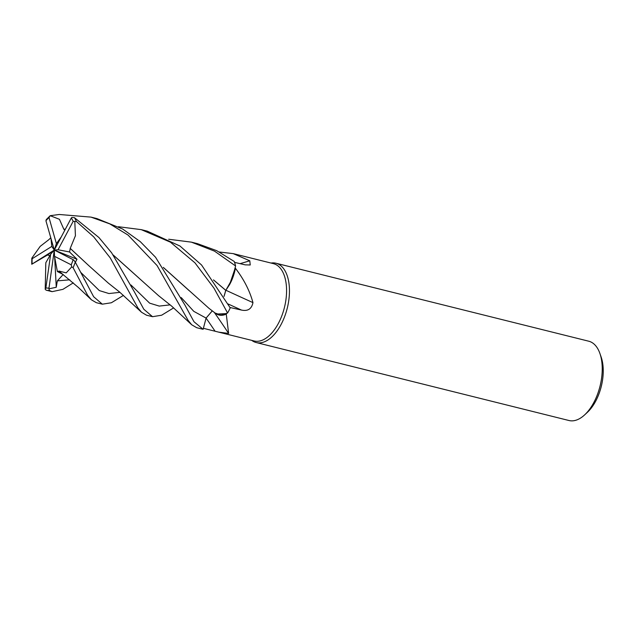 <?xml version="1.0" encoding="UTF-8"?>
<svg xmlns="http://www.w3.org/2000/svg" width="635" height="635" viewBox="0 0 635 635"><rect width="100%" height="100%" fill="white"/><g stroke="black" fill="none" stroke-linecap="round" stroke-linejoin="round"><path stroke-width="0.95" d="M215.059 312.991L220.956 315.127L226.544 313.619A39.846 21.288 -76 0 0 226.544 313.611A39.846 21.288 -76 0 1 226.258 314.079L228.632 333.423L218.75 332.153L203.375 328.303M225.576 290.703L229.552 284.67A31.242 16.693 -76 0 0 235.41 268.272A39.846 21.288 -76 0 0 235.315 267.779A39.846 21.288 -76 0 0 235.307 267.772L229.552 284.67M213.495 279.892L225.814 290.346L232.029 279.321L235.315 267.779M218.75 332.153L254.135 340.971A39.846 21.288 -76 0 0 265.359 338.622A39.846 21.288 -76 0 0 286.195 297.617A39.846 21.288 -76 0 0 273.415 263.644L233.235 253.627L249.793 260.802L250.23 264.985L245.181 264.851L234.545 262.366M219.369 252.016L233.235 253.627M235.41 268.272C243.888 279.321 249.738 290.774 252.96 302.617C251.65 308.943 247.825 311.428 241.475 310.07L229.799 307.451M251.73 340.368A40.87 21.836 -76 0 0 256.191 342.535A40.87 21.836 -76 0 0 267.708 340.13A40.87 21.836 -76 0 0 289.068 298.069A40.87 21.836 -76 0 0 275.963 263.231A40.87 21.836 -76 0 0 271.01 263.049M256.191 342.535L568.968 420.513A40.87 21.836 -76 0 0 580.477 418.108A40.87 21.836 -76 0 0 584.589 414.925A40.87 21.836 -76 0 0 599.908 353.473A40.87 21.836 -76 0 0 588.74 341.209L275.963 263.231M584.589 414.925L587.367 412.353A36.782 19.653 -76 0 0 601.154 357.053L599.908 353.473M225.933 290.266A691.626 123.539 -154.8 0 0 252.96 302.617M224.052 296.41L225.79 290.378M240.03 263.652A691.626 640.382 145.7 0 0 249.793 260.802M214.249 312.349A691.626 433.014 -102.3 0 1 228.632 333.423M215.122 313.047L216.638 314.047A31.242 16.693 -76 0 0 226.258 314.079M216.638 314.047L226.544 313.619M203.391 328.311L206.105 318.087L212.312 310.84M168.672 239.244L191.421 242.149L214.551 251.158L235.593 265.978L232.037 279.305L225.846 290.378M203.144 329.248L206.089 318.087L203.129 329.295L193.985 321.747L184.904 305.006L155.551 257.254L140.279 241.649L122.714 229.052L96.988 218.607L90.995 217.114L109.744 223.869L128.04 235.061L157.091 265.557L188.055 320.27L191.683 324.755L196.739 327.716L202.692 329.2M235.593 265.978A40.87 21.836 -76 0 0 234.204 261.437L216.662 250.65L197.414 243.642L191.421 242.149M118.427 226.719L141.232 229.64L170.434 242.181L194.977 262.858L213.939 288.099L227.6 312.999A40.87 21.836 -76 0 0 230.227 307.872L201.557 264.993L179.991 246.031L147.169 231.116L141.232 229.64M123.468 295.386L111.387 302.752L102.346 304.181L93.647 296.735L75.279 262.104L73.628 259.921L54.285 250.079L51.808 246.42L50.975 238.466M59.047 271.074L66.207 272.867L71.731 266.89L73.096 267.692L87.606 295.227L91.408 299.807L96.329 302.681L102.346 304.181M63.802 229.187L59.444 219.305L50.189 215.694L59.269 214.487L90.988 217.114M173.633 307.888L161.639 315.214L152.535 316.69L143.804 309.237L134.493 292.076L111.633 252.801L98.949 237.553L74.462 217.67L71.803 217.456L71.279 218.019L54.285 250.079L56.388 243.634L49.006 217.559L50.165 215.717M70.199 248.452L75.422 235.72L74.795 221.424L76.39 221.456L93.678 236.839L110.252 257.921L137.795 307.737L141.518 312.245L146.494 315.19L152.535 316.69M212.296 310.825L206.089 318.087L193.786 311.348L181.213 297.569M45.752 265.787L45.204 289.29L46.125 290.163L52.102 291.655L49.403 290.497L48.903 288.83L56.261 287.274L57.34 280.876L63.175 274.51L57.38 271.558L59.063 271.161M213.606 280.051L225.758 290.346L224.02 296.362M51.808 246.42L32.131 258.739L31.813 258.191L31.75 264.247L47.474 255.024L49.887 255.603M48.903 288.83L54.285 250.079L50.649 254.262L45.839 262.692L45.72 265.843M70.342 248.468L88.773 265.613L108.347 283.123L119.539 291.989L141.518 312.245M75.367 262.271L76.97 259.231L69.556 251.976L70.271 248.46L88.725 265.565M189.119 290.6L163.409 267.533M50.768 237.752L48.681 239.847M163.29 267.375L208.939 308.292L215.106 313.031L220.964 315.127L227.6 312.999M48.673 239.8L40.172 246.38L31.813 258.191M50.189 215.694L46.268 219.599L45.926 220.766L54.285 250.079L54.515 256.326L71.239 264.827L71.731 266.89M64.746 230.346L63.849 229.108L65.191 229.497M113.347 255.159L158.567 295.672L171.641 306.118L191.683 324.755M63.913 229.029L65.238 229.41M113.22 254.992L138.787 277.924M73.287 282.861L62.921 289.346L52.102 291.655M50.649 254.262L45.871 287.949L45.204 289.29M69.556 251.976L58.063 249.753L73.176 221.321L74.795 221.424M61.277 236.895L56.388 243.634M56.261 287.274L54.658 257.088M57.38 271.558L54.515 256.326M31.798 264.231L54.285 250.079L58.063 249.753M47.474 255.024L54.285 250.079L76.97 259.231M228.195 304.006A689.745 123.206 -154.8 0 0 241.475 310.07M206.097 318.119A689.745 431.832 -102.3 0 1 215.082 331.232M73.096 267.692A40.87 21.836 -76 0 0 75.279 262.104M76.39 221.456A40.87 21.836 -76 0 0 74.462 217.67M80.597 272.232L99.33 290.584L108.942 293.545L119.959 292.346M130.945 284.972L149.622 303.149L159.226 306.078L170.204 304.863M57.34 280.876L69.755 279.813M73.176 221.321A38.822 20.749 -76 0 0 71.279 218.019M46.125 290.163A40.87 21.836 -76 0 0 49.403 290.497M45.871 287.949A38.822 20.749 -76 0 0 48.943 288.012M49.006 217.559A38.822 20.749 -76 0 0 45.926 220.766M32.131 258.739A38.822 20.749 -76 0 0 32.131 264.017M71.239 264.827A38.822 20.749 -76 0 0 73.144 259.58M84.026 278.963L84.296 279.495M91.408 299.807L78.311 287.417L59.46 271.558"/></g></svg>
